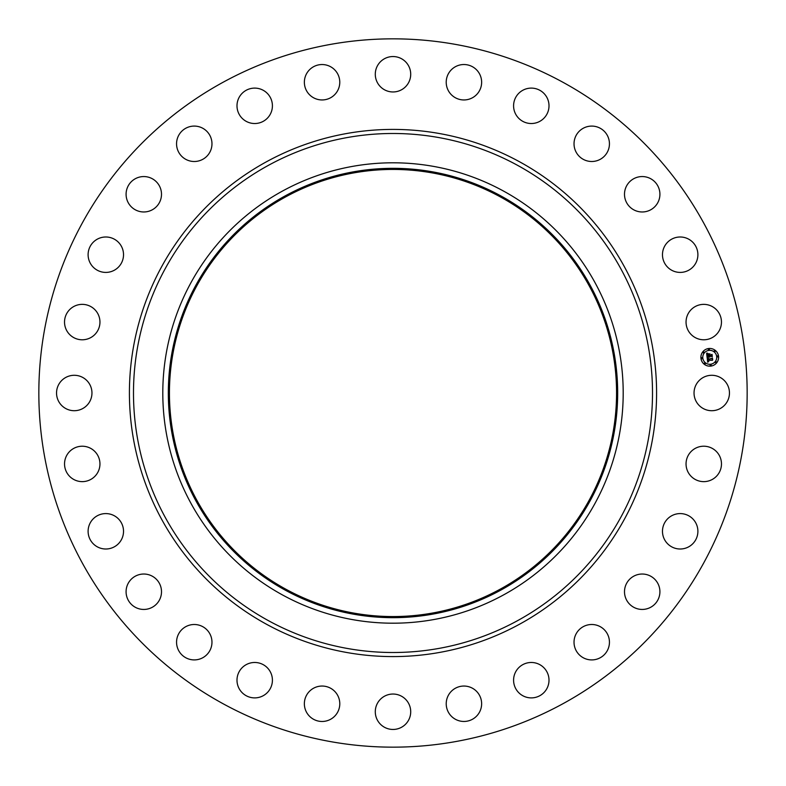 <?xml version="1.0" encoding="UTF-8"?>
<svg xmlns="http://www.w3.org/2000/svg" width="786" height="786" viewBox="0 0 786 786"><rect width="100%" height="100%" fill="white"/><g stroke="black" fill="none" stroke-linecap="round" stroke-linejoin="round"><path stroke-width="1.18" d="M696.209 384.511A17.705 17.705 0 0 1 720.241 377.457A17.705 17.705 0 0 1 727.286 401.489A17.705 17.705 0 0 1 703.254 408.543A17.705 17.705 0 0 1 696.209 384.511M223.204 703.804A354.162 354.162 0 0 1 82.196 223.204A354.162 354.162 0 0 1 562.796 82.196A354.162 354.162 0 0 1 703.804 562.796A354.162 354.162 0 0 1 223.204 703.804M503.364 190.978A230.21 230.21 0 0 1 595.022 503.364A230.21 230.21 0 0 1 282.636 595.022A230.21 230.21 0 0 1 190.978 282.636A230.21 230.21 0 0 1 503.364 190.978M500.711 195.832A224.668 224.668 0 0 1 590.168 500.711A224.668 224.668 0 0 1 285.289 590.168A224.668 224.668 0 0 1 195.832 285.289A224.668 224.668 0 0 1 500.711 195.832M285.819 589.195A223.568 223.568 0 0 1 196.805 285.819A223.568 223.568 0 0 1 500.181 196.805A223.568 223.568 0 0 1 589.195 500.181A223.568 223.568 0 0 1 285.819 589.195M95.509 333.804A17.705 17.705 0 0 1 70.504 335.337A17.705 17.705 0 0 1 68.981 310.332A17.705 17.705 0 0 1 93.976 308.81A17.705 17.705 0 0 1 95.509 333.804M669.868 516.903A17.705 17.705 0 0 1 694.578 520.98A17.705 17.705 0 0 1 690.501 545.69A17.705 17.705 0 0 1 665.791 541.613A17.705 17.705 0 0 1 669.868 516.903M116.132 269.097A17.705 17.705 0 0 1 91.422 265.02A17.705 17.705 0 0 1 95.499 240.31A17.705 17.705 0 0 1 120.209 244.387A17.705 17.705 0 0 1 116.132 269.097M635.353 575.411A17.705 17.705 0 0 1 658.53 584.882A17.705 17.705 0 0 1 649.059 608.059A17.705 17.705 0 0 1 625.882 598.588A17.705 17.705 0 0 1 635.353 575.411M150.647 210.589A17.705 17.705 0 0 1 127.47 201.118A17.705 17.705 0 0 1 136.941 177.941A17.705 17.705 0 0 1 160.118 187.412A17.705 17.705 0 0 1 150.647 210.589M588.685 624.762A17.705 17.705 0 0 1 609.179 639.156A17.705 17.705 0 0 1 594.786 659.65A17.705 17.705 0 0 1 574.291 645.257A17.705 17.705 0 0 1 588.685 624.762M197.315 161.238A17.705 17.705 0 0 1 176.821 146.844A17.705 17.705 0 0 1 191.214 126.35A17.705 17.705 0 0 1 211.709 140.743A17.705 17.705 0 0 1 197.315 161.238M532.21 662.5A17.705 17.705 0 0 1 548.982 681.089A17.705 17.705 0 0 1 530.393 697.87A17.705 17.705 0 0 1 513.612 679.271A17.705 17.705 0 0 1 532.21 662.5M253.79 123.5A17.705 17.705 0 0 1 237.018 104.911A17.705 17.705 0 0 1 255.607 88.13A17.705 17.705 0 0 1 272.388 106.729A17.705 17.705 0 0 1 253.79 123.5M468.751 686.718A17.705 17.705 0 0 1 480.963 708.579A17.705 17.705 0 0 1 459.112 720.791A17.705 17.705 0 0 1 446.89 698.941A17.705 17.705 0 0 1 468.751 686.718M317.249 99.282A17.705 17.705 0 0 1 305.037 77.421A17.705 17.705 0 0 1 326.888 65.209A17.705 17.705 0 0 1 339.11 87.059A17.705 17.705 0 0 1 317.249 99.282M401.489 696.209A17.705 17.705 0 0 1 408.543 720.241A17.705 17.705 0 0 1 384.511 727.286A17.705 17.705 0 0 1 377.457 703.254A17.705 17.705 0 0 1 401.489 696.209M384.511 89.791A17.705 17.705 0 0 1 377.457 65.759A17.705 17.705 0 0 1 401.489 58.714A17.705 17.705 0 0 1 408.543 82.746A17.705 17.705 0 0 1 384.511 89.791M333.804 690.491A17.705 17.705 0 0 1 335.337 715.496A17.705 17.705 0 0 1 310.332 717.019A17.705 17.705 0 0 1 308.81 692.024A17.705 17.705 0 0 1 333.804 690.491M452.196 95.509A17.705 17.705 0 0 1 450.663 70.504A17.705 17.705 0 0 1 475.668 68.981A17.705 17.705 0 0 1 477.19 93.976A17.705 17.705 0 0 1 452.196 95.509M269.097 669.868A17.705 17.705 0 0 1 265.02 694.578A17.705 17.705 0 0 1 240.31 690.501A17.705 17.705 0 0 1 244.387 665.791A17.705 17.705 0 0 1 269.097 669.868M516.903 116.132A17.705 17.705 0 0 1 520.98 91.422A17.705 17.705 0 0 1 545.69 95.499A17.705 17.705 0 0 1 541.613 120.209A17.705 17.705 0 0 1 516.903 116.132M210.589 635.353A17.705 17.705 0 0 1 201.118 658.53A17.705 17.705 0 0 1 177.941 649.059A17.705 17.705 0 0 1 187.412 625.882A17.705 17.705 0 0 1 210.589 635.353M575.411 150.647A17.705 17.705 0 0 1 584.882 127.47A17.705 17.705 0 0 1 608.059 136.941A17.705 17.705 0 0 1 598.588 160.118A17.705 17.705 0 0 1 575.411 150.647M161.238 588.685A17.705 17.705 0 0 1 146.844 609.179A17.705 17.705 0 0 1 126.35 594.786A17.705 17.705 0 0 1 140.743 574.291A17.705 17.705 0 0 1 161.238 588.685M624.762 197.315A17.705 17.705 0 0 1 639.156 176.821A17.705 17.705 0 0 1 659.65 191.214A17.705 17.705 0 0 1 645.257 211.709A17.705 17.705 0 0 1 624.762 197.315M123.5 532.21A17.705 17.705 0 0 1 104.911 548.982A17.705 17.705 0 0 1 88.13 530.393A17.705 17.705 0 0 1 106.729 513.612A17.705 17.705 0 0 1 123.5 532.21M662.5 253.79A17.705 17.705 0 0 1 681.089 237.018A17.705 17.705 0 0 1 697.87 255.607A17.705 17.705 0 0 1 679.271 272.388A17.705 17.705 0 0 1 662.5 253.79M99.282 468.751A17.705 17.705 0 0 1 77.421 480.963A17.705 17.705 0 0 1 65.209 459.112A17.705 17.705 0 0 1 87.059 446.89A17.705 17.705 0 0 1 99.282 468.751M686.718 317.249A17.705 17.705 0 0 1 708.579 305.037A17.705 17.705 0 0 1 720.791 326.888A17.705 17.705 0 0 1 698.941 339.11A17.705 17.705 0 0 1 686.718 317.249M89.791 401.489A17.705 17.705 0 0 1 65.759 408.543A17.705 17.705 0 0 1 58.714 384.511A17.705 17.705 0 0 1 82.746 377.457A17.705 17.705 0 0 1 89.791 401.489M690.491 452.196A17.705 17.705 0 0 1 715.496 450.663A17.705 17.705 0 0 1 717.019 475.668A17.705 17.705 0 0 1 692.024 477.19A17.705 17.705 0 0 1 690.491 452.196M708.756 348.512A8.852 8.852 0 0 1 718.542 356.323A8.852 8.852 0 0 1 710.731 366.109A8.852 8.852 0 0 1 700.945 358.298A8.852 8.852 0 0 1 708.756 348.512M708.962 350.379A6.976 6.976 0 0 1 716.675 356.53A6.976 6.976 0 0 1 710.524 364.242A6.976 6.976 0 0 1 702.812 358.092A6.976 6.976 0 0 1 708.962 350.379M707.174 357.63L708.343 358.033L707.675 359.477L712.214 358.554L712.411 360.302L708.078 360.253L708.726 361.305L707.783 360.283L708.795 361.511L707.665 362.208L707.174 357.63M707.4 357.384L708.491 357.876L707.4 357.384M708.009 358.357L707.96 359.173L711.821 358.74L712.48 358.052L712.696 360.017L712.401 358.269L707.862 359.3L708.009 358.357M706.624 353.258L707.842 353.759L707.243 355.93L709.041 355.724L707.429 355.665L707.646 354.024L707.528 355.557L709.011 355.39L708.225 354.27L709.837 354.093L709.365 355.685L711.752 354.918L711.959 356.815L711.389 356.235L709.738 356.422L709.945 357.001L709.453 356.461L709.768 357.198L709.129 356.49L707.076 357.257L706.624 353.258M706.958 353.032L708.078 353.504L706.958 353.032M709.984 353.788L708.284 354.083L709.984 353.788M709.65 355.321L712.057 354.368L712.312 356.589L711.978 354.594L709.562 355.429L709.562 354.535L709.65 355.321M701.819 357.669A0.54 0.54 0 0 1 702.409 358.141A0.54 0.54 0 0 1 701.937 358.73A0.54 0.54 0 0 1 701.348 358.259A0.54 0.54 0 0 1 701.819 357.669M708.795 348.915A0.54 0.54 0 0 1 709.394 349.387A0.54 0.54 0 0 1 708.913 349.976A0.54 0.54 0 0 1 708.324 349.505A0.54 0.54 0 0 1 708.795 348.915M703.499 351.843A0.54 0.54 0 0 1 704.089 352.315A0.54 0.54 0 0 1 703.617 352.914A0.54 0.54 0 0 1 703.018 352.433A0.54 0.54 0 0 1 703.499 351.843M717.549 355.891A0.54 0.54 0 0 1 718.139 356.363A0.54 0.54 0 0 1 717.667 356.962A0.54 0.54 0 0 1 717.078 356.49A0.54 0.54 0 0 1 717.549 355.891M714.621 350.585A0.54 0.54 0 0 1 715.211 351.067A0.54 0.54 0 0 1 714.739 351.656A0.54 0.54 0 0 1 714.15 351.185A0.54 0.54 0 0 1 714.621 350.585M710.691 365.706A0.54 0.54 0 0 1 710.092 365.235A0.54 0.54 0 0 1 710.573 364.645A0.54 0.54 0 0 1 711.163 365.117A0.54 0.54 0 0 1 710.691 365.706M704.865 364.036A0.54 0.54 0 0 1 704.276 363.564A0.54 0.54 0 0 1 704.747 362.965A0.54 0.54 0 0 1 705.347 363.437A0.54 0.54 0 0 1 704.865 364.036M715.987 362.778A0.54 0.54 0 0 1 715.398 362.307A0.54 0.54 0 0 1 715.869 361.717A0.54 0.54 0 0 1 716.468 362.189A0.54 0.54 0 0 1 715.987 362.778M517.414 165.256A259.518 259.518 0 0 1 620.743 517.414A259.518 259.518 0 0 1 268.586 620.743A259.518 259.518 0 0 1 165.256 268.586A259.518 259.518 0 0 1 517.414 165.256M519.369 161.68A263.585 263.585 0 0 1 624.32 519.369A263.585 263.585 0 0 1 266.631 624.32A263.585 263.585 0 0 1 161.68 266.631A263.585 263.585 0 0 1 519.369 161.68"/></g></svg>
